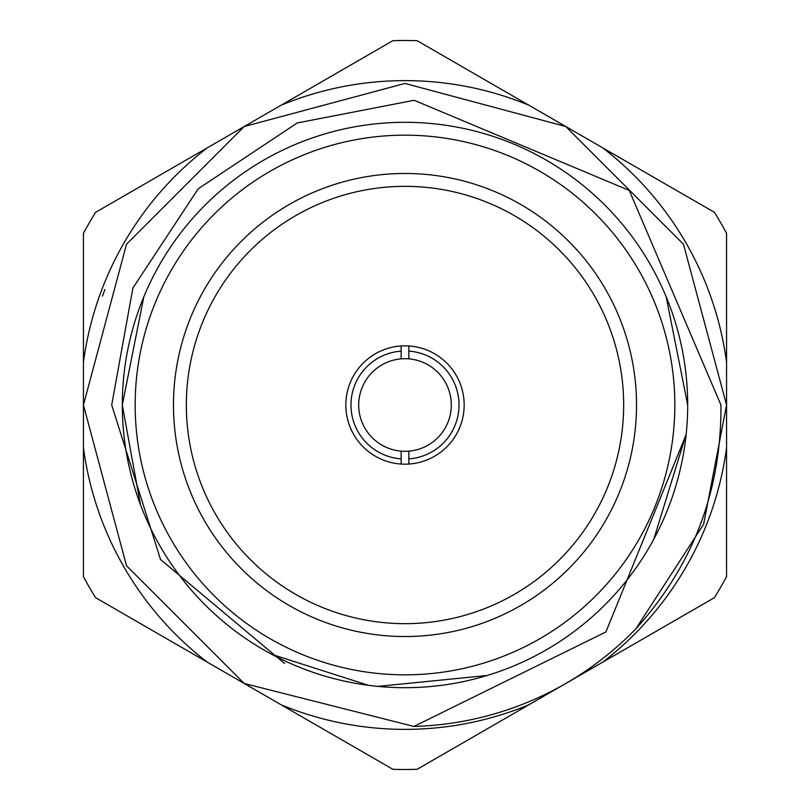 <?xml version="1.0" encoding="UTF-8"?>
<svg xmlns="http://www.w3.org/2000/svg" width="810" height="810" viewBox="0 0 810 810"><rect width="100%" height="100%" fill="white"/><g stroke="black" fill="none" stroke-linecap="round" stroke-linejoin="round"><path stroke-width="1.21" d="M281.171 105.189L95.58 212.331A364.5 364.5 0 0 0 83.44 233.371L83.44 576.629A364.5 364.5 0 0 0 95.58 597.669L392.86 769.297A364.5 364.5 0 0 0 417.14 769.297L714.42 597.669A364.5 364.5 0 0 0 726.56 576.629L726.56 233.371A364.5 364.5 0 0 0 714.42 212.331L417.14 40.703A364.5 364.5 0 0 0 392.86 40.703L281.171 105.189A324.385 324.385 0 0 1 528.829 105.189M401.142 345.961L401.142 358.86A46.302 46.302 0 0 1 408.858 358.86L408.858 351.115A54.027 54.027 0 0 1 459.027 405A54.027 54.027 0 0 1 408.858 458.885L408.858 451.14A46.302 46.302 0 0 0 451.302 405A46.302 46.302 0 0 0 408.858 358.86L408.858 345.961M408.858 464.039L408.858 451.14A46.302 46.302 0 0 1 401.142 451.14L401.142 464.039M358.698 405A46.302 46.302 0 0 0 401.142 451.14L401.142 458.885A54.027 54.027 0 0 1 350.973 405A54.027 54.027 0 0 1 401.142 351.115L401.142 358.86A46.302 46.302 0 0 0 358.698 405M345.829 405A59.17 59.17 0 0 0 405 464.171A59.17 59.17 0 0 0 464.171 405A59.17 59.17 0 0 0 405 345.829A59.17 59.17 0 0 0 345.829 405M186.34 405A218.66 218.66 0 0 0 405 623.659A218.66 218.66 0 0 0 623.659 405A218.66 218.66 0 0 0 405 186.34A218.66 218.66 0 0 0 186.34 405M173.472 405A231.528 231.528 0 0 0 405 636.528A231.528 231.528 0 0 0 636.528 405A231.528 231.528 0 0 0 405 173.472A231.528 231.528 0 0 0 173.472 405M143.826 296.825L122.31 405A282.69 282.69 0 0 1 405 122.31A282.69 282.69 0 0 1 687.69 405L666.174 296.825M686.141 434.545L605.9 631.962L413.91 726.438L244.215 683.478L126.522 565.785L83.44 405L126.522 244.215L244.215 126.522L405 83.44L565.785 126.522L683.478 244.215L726.56 405L703.647 524.202L635.83 628.874A321.56 321.56 0 0 1 413.91 726.438L244.215 683.478L126.522 565.785L83.44 405L126.522 244.215L244.215 126.522L405 83.44L565.785 126.522L683.478 244.215L726.56 405L703.647 524.202L635.83 628.874C693.168 565.269 721.538 490.637 720.94 405L629.269 190.441L414.112 100.288L297.25 122.958L198.207 188.791L132.881 288.066L111.709 405L160.532 559.528L284.583 663.481M102.435 296.116L104.885 289.545M413.91 726.438L244.215 683.478L126.522 565.785L83.44 405L126.522 565.785L244.215 683.478L413.91 726.438L244.215 683.478L126.522 565.785L83.44 405L126.522 244.215L244.215 126.522L405 83.44L565.785 126.522L683.478 244.215L726.56 405L703.647 524.202L635.83 628.874M83.44 405L126.522 244.215L244.215 126.522L405 83.44L565.785 126.522L683.478 244.215L726.56 405M122.31 405A282.69 282.69 0 0 0 405 687.69A282.69 282.69 0 0 0 687.69 405A282.69 282.69 0 0 1 405 687.69A282.69 282.69 0 0 1 122.31 405L140.454 504.64M271.917 654.409L368.378 685.29M377.997 686.374L487.164 675.489M653.792 539.217L686.141 434.241M83.44 362.333A324.385 324.385 0 0 1 207.269 147.855M207.269 662.145A324.385 324.385 0 0 1 83.44 447.667M528.829 704.811A324.385 324.385 0 0 1 281.171 704.811M726.56 447.667A324.385 324.385 0 0 1 602.731 662.145M602.731 147.855A324.385 324.385 0 0 1 726.56 362.333M674.831 405A269.831 269.831 0 0 0 405 135.169A269.831 269.831 0 0 0 135.169 405A269.831 269.831 0 0 0 405 674.831A269.831 269.831 0 0 0 674.831 405"/></g></svg>
